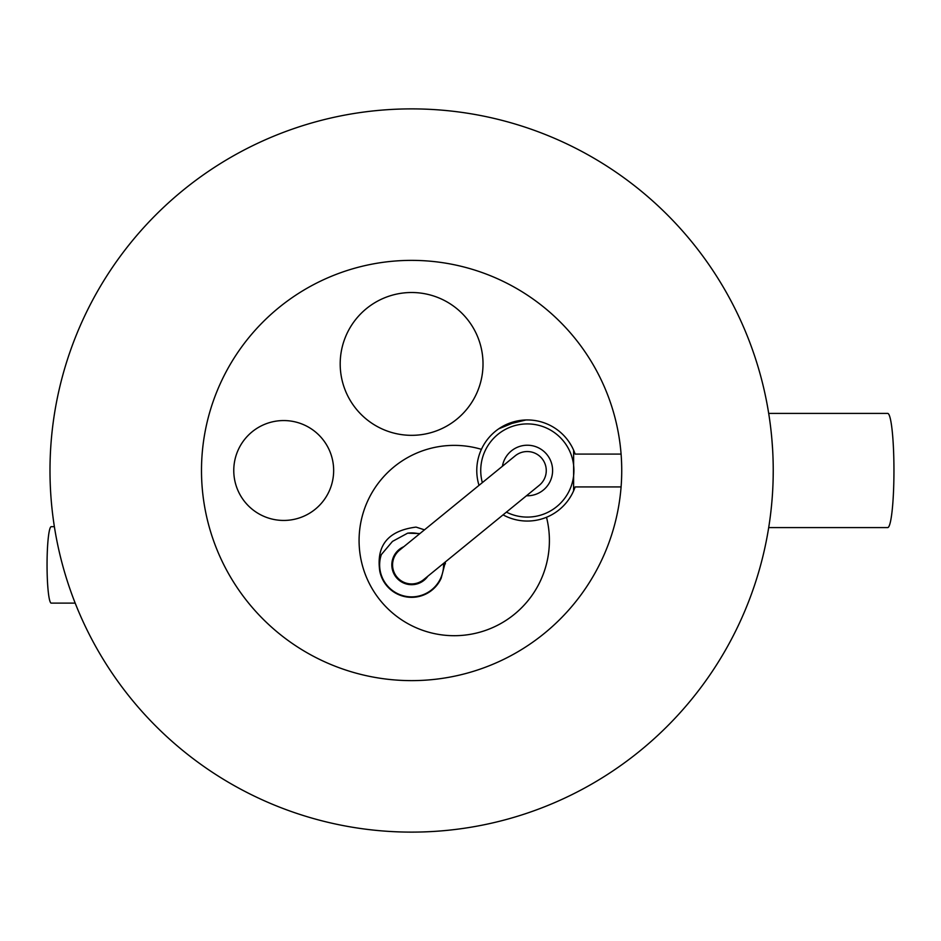 <?xml version="1.0" encoding="UTF-8"?>
<svg xmlns="http://www.w3.org/2000/svg" width="941" height="941" viewBox="0 0 941 941"><rect width="100%" height="100%" fill="white"/><g stroke="black" fill="none" stroke-linecap="round" stroke-linejoin="round"><path stroke-width="1.41" d="M621.354 457.902L621.53 461.372M621.554 462.066L621.683 466.348M201.492 470.5A210.125 210.125 0 0 1 411.605 260.375A210.125 210.125 0 0 1 621.73 470.5A210.125 210.125 0 0 1 411.605 680.625A210.125 210.125 0 0 1 201.492 470.5M569.223 498.789L571.116 495.754M573.175 491.778L575.139 486.92A50.555 50.555 0 0 1 503.07 514.856M773.173 476.334L773.231 470.535M773.032 458.738L773.02 458.138M772.561 448.657L772.314 444.822M772.561 448.645L771.902 439.588M621.084 454.08L575.139 454.08L573.175 449.222M571.116 445.246L569.211 442.199M621.683 474.64L621.554 478.957M621.519 479.934L621.342 483.133M621.084 486.92L575.139 486.92M546.509 517.268A95.159 95.159 0 0 1 460.725 635.481A95.159 95.159 0 0 1 359.662 530.03A95.159 95.159 0 0 1 481.416 449.339A50.555 50.555 0 0 1 575.139 454.08M569.317 442.352L571.293 445.552M573.634 450.221L573.598 490.837M571.281 495.472L569.317 498.648M568.352 500.024L567.87 500.694M49.991 470.5A361.615 361.615 0 0 0 411.605 832.115A361.615 361.615 0 0 0 773.231 470.5A361.615 361.615 0 0 0 411.605 108.885A361.615 361.615 0 0 0 49.991 470.5M283.712 520.444A49.944 49.944 0 0 1 233.768 470.5A49.944 49.944 0 0 1 283.712 420.556A49.944 49.944 0 0 1 333.655 470.5A49.944 49.944 0 0 1 283.712 520.444M411.605 435.33A71.41 71.41 0 0 1 340.195 363.92A71.41 71.41 0 0 1 411.605 292.51A71.41 71.41 0 0 1 483.015 363.92A71.41 71.41 0 0 1 411.605 435.33M479.004 485.356A50.555 50.555 0 0 1 481.416 449.339M498.695 428.837L511.986 423.391L525.937 419.968L516.174 421.192M505.74 424.791L498.718 428.825L505.74 424.791M505.576 424.861L498.718 428.825M445.446 561.859L441.141 578.292A32.429 32.429 0 0 1 379.764 571.069C376.129 545.31 388.221 530.653 416.051 527.101L424.485 529.83M482.345 482.639A46.591 46.591 0 0 1 527.325 423.909A46.591 46.591 0 0 1 573.916 470.5A46.591 46.591 0 0 1 506.399 512.127M526.466 495.766A25.278 25.278 0 0 0 552.602 470.5A25.278 25.278 0 0 0 529.454 445.316A25.278 25.278 0 0 0 502.412 466.265M507.964 454.244A25.278 25.278 0 0 0 503.576 461.855M419.486 533.912A31.97 31.97 0 0 0 407.641 533.171L392.479 541.404L381.352 554.567A31.97 31.97 0 0 0 406.371 596.441A31.97 31.97 0 0 0 443.552 563.412M403.783 546.721A19.796 19.796 0 0 0 405.677 583.785A19.796 19.796 0 0 0 427.849 576.21M407.641 533.171L419.886 533.582M445.222 562.036L445.387 563.847M399.572 550.156A19.032 19.032 0 0 0 396.855 576.927A19.032 19.032 0 0 1 399.572 550.156L515.197 455.832A19.032 19.032 0 0 1 541.981 458.549A19.032 19.032 0 0 1 539.264 485.321L423.638 579.644A19.032 19.032 0 0 1 396.855 576.927A19.032 19.032 0 0 0 423.638 579.644M54.378 526.689L51.237 526.689A38.216 4.187 90 0 0 47.05 564.906A38.216 4.187 90 0 0 51.237 603.122L75.186 603.122M768.691 527.595L887.692 527.595A57.095 6.258 -90 0 0 893.95 470.5A57.095 6.258 -90 0 0 887.692 413.405L768.691 413.405"/></g></svg>
